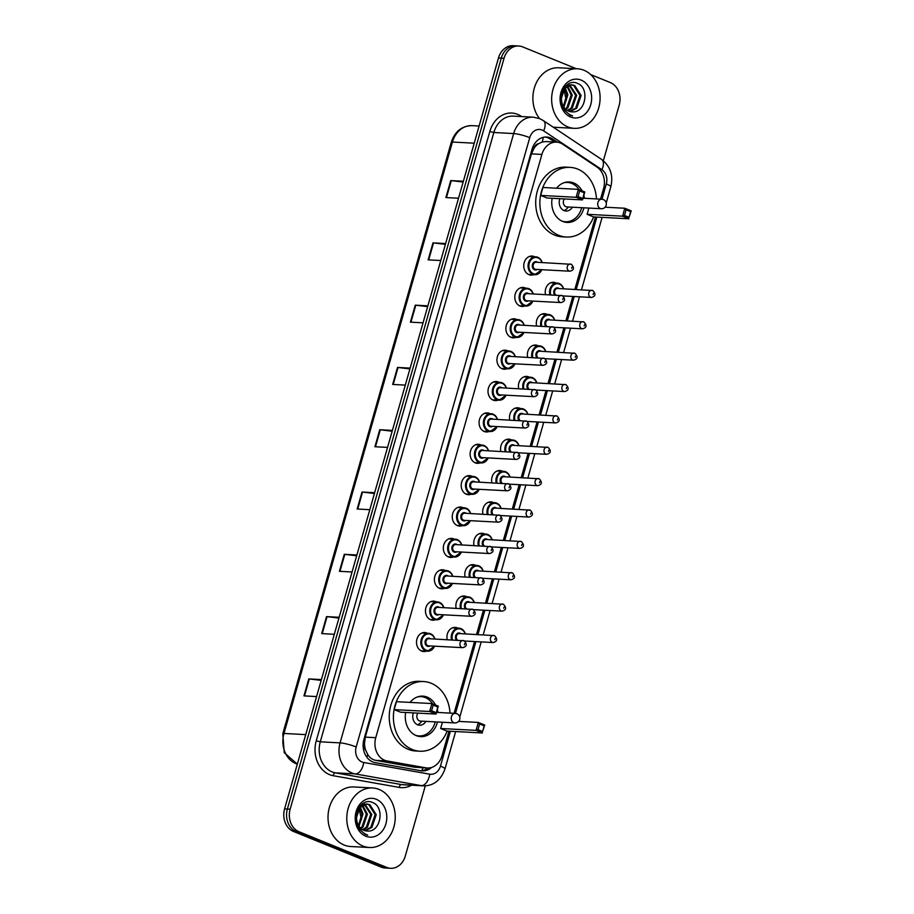 <?xml version="1.0" encoding="UTF-8"?>
<svg xmlns="http://www.w3.org/2000/svg" width="914" height="914" viewBox="0 0 914 914"><rect width="100%" height="100%" fill="white"/><g stroke="black" fill="none" stroke-linecap="round" stroke-linejoin="round"><path stroke-width="1.37" d="M545.521 294.582A9.54 7.746 -87 0 1 553.496 282.289A9.54 7.746 -87 0 1 555.563 282.757A9.54 7.746 -87 0 1 556.158 283.032M536.587 325.955A9.54 7.746 -87 0 1 544.55 313.662A9.54 7.746 -87 0 1 546.629 314.13A9.54 7.746 -87 0 1 547.212 314.405M527.641 357.328A9.54 7.746 -87 0 1 535.615 345.035A9.54 7.746 -87 0 1 537.695 345.503A9.54 7.746 -87 0 1 538.277 345.778M518.706 388.701A9.54 7.746 -87 0 1 526.681 376.408A9.54 7.746 -87 0 1 528.76 376.876A9.54 7.746 -87 0 1 529.343 377.151M509.772 420.074A9.54 7.746 -87 0 1 517.747 407.781A9.54 7.746 -87 0 1 519.826 408.25A9.54 7.746 -87 0 1 520.409 408.524M500.838 451.447A9.54 7.746 -87 0 1 508.812 439.154A9.54 7.746 -87 0 1 510.88 439.623A9.54 7.746 -87 0 1 511.474 439.885M491.903 482.821A9.54 7.746 -87 0 1 499.878 470.527A9.54 7.746 -87 0 1 501.946 470.996A9.54 7.746 -87 0 1 502.529 471.258M482.958 514.194A9.54 7.746 -87 0 1 490.932 501.9A9.54 7.746 -87 0 1 493.012 502.357A9.54 7.746 -87 0 1 493.594 502.631M474.023 545.567A9.54 7.746 -87 0 1 481.998 533.273A9.54 7.746 -87 0 1 484.077 533.73A9.54 7.746 -87 0 1 484.66 534.005M465.089 576.928A9.54 7.746 -87 0 1 473.064 564.635A9.54 7.746 -87 0 1 475.143 565.103A9.54 7.746 -87 0 1 475.726 565.378M456.155 608.301A9.54 7.746 -87 0 1 464.129 596.008A9.54 7.746 -87 0 1 466.197 596.476A9.54 7.746 -87 0 1 466.791 596.751M447.22 639.674A9.54 7.746 -87 0 1 455.195 627.381A9.54 7.746 -87 0 1 457.263 627.849A9.54 7.746 -87 0 1 457.845 628.124M506.904 368.765A9.54 7.746 -87 0 1 504.185 369.222A9.54 7.746 -87 0 1 502.106 368.753A9.54 7.746 -87 0 1 497.09 357.98A9.54 7.746 -87 0 1 505.191 350.165A9.54 7.746 -87 0 1 507.27 350.633A9.54 7.746 -87 0 1 507.853 350.907M497.97 400.138A9.54 7.746 -87 0 1 495.251 400.595A9.54 7.746 -87 0 1 493.172 400.126A9.54 7.746 -87 0 1 488.156 389.353A9.54 7.746 -87 0 1 496.256 381.538A9.54 7.746 -87 0 1 498.336 382.006A9.54 7.746 -87 0 1 498.918 382.281M489.036 431.511A9.54 7.746 -87 0 1 486.305 431.968A9.54 7.746 -87 0 1 484.237 431.499A9.54 7.746 -87 0 1 479.222 420.726A9.54 7.746 -87 0 1 487.322 412.911A9.54 7.746 -87 0 1 489.401 413.379A9.54 7.746 -87 0 1 489.984 413.642M480.101 462.884A9.54 7.746 -87 0 1 477.371 463.329A9.54 7.746 -87 0 1 475.303 462.872A9.54 7.746 -87 0 1 470.287 452.099A9.54 7.746 -87 0 1 478.388 444.284A9.54 7.746 -87 0 1 480.456 444.752A9.54 7.746 -87 0 1 481.05 445.015M515.839 337.392A9.54 7.746 -87 0 1 513.12 337.849A9.54 7.746 -87 0 1 511.04 337.38A9.54 7.746 -87 0 1 506.036 326.606A9.54 7.746 -87 0 1 514.136 318.792A9.54 7.746 -87 0 1 516.204 319.26A9.54 7.746 -87 0 1 516.798 319.534M533.719 274.646A9.54 7.746 -87 0 1 530.988 275.103A9.54 7.746 -87 0 1 528.92 274.634A9.54 7.746 -87 0 1 523.905 263.872A9.54 7.746 -87 0 1 532.005 256.046A9.54 7.746 -87 0 1 534.084 256.514A9.54 7.746 -87 0 1 534.667 256.788M524.785 306.019A9.54 7.746 -87 0 1 522.054 306.476A9.54 7.746 -87 0 1 519.986 306.007A9.54 7.746 -87 0 1 514.97 295.233A9.54 7.746 -87 0 1 523.071 287.419A9.54 7.746 -87 0 1 525.139 287.887A9.54 7.746 -87 0 1 525.733 288.161M471.156 494.257A9.54 7.746 -87 0 1 468.436 494.703A9.54 7.746 -87 0 1 466.357 494.246A9.54 7.746 -87 0 1 461.353 483.472A9.54 7.746 -87 0 1 469.453 475.657A9.54 7.746 -87 0 1 471.521 476.114A9.54 7.746 -87 0 1 472.115 476.388M462.221 525.63A9.54 7.746 -87 0 1 459.502 526.076A9.54 7.746 -87 0 1 457.423 525.607A9.54 7.746 -87 0 1 452.407 514.845A9.54 7.746 -87 0 1 460.507 507.03A9.54 7.746 -87 0 1 462.587 507.487A9.54 7.746 -87 0 1 463.17 507.761M453.287 557.003A9.54 7.746 -87 0 1 450.568 557.449A9.54 7.746 -87 0 1 448.488 556.98A9.54 7.746 -87 0 1 443.473 546.218A9.54 7.746 -87 0 1 451.573 538.392A9.54 7.746 -87 0 1 453.652 538.86A9.54 7.746 -87 0 1 454.235 539.134M444.353 588.376A9.54 7.746 -87 0 1 441.622 588.822A9.54 7.746 -87 0 1 439.554 588.353A9.54 7.746 -87 0 1 434.538 577.591A9.54 7.746 -87 0 1 442.639 569.765A9.54 7.746 -87 0 1 444.718 570.233A9.54 7.746 -87 0 1 445.301 570.507M435.418 619.738A9.54 7.746 -87 0 1 432.688 620.195A9.54 7.746 -87 0 1 430.62 619.726A9.54 7.746 -87 0 1 425.604 608.964A9.54 7.746 -87 0 1 433.704 601.138A9.54 7.746 -87 0 1 435.772 601.606A9.54 7.746 -87 0 1 436.366 601.88M426.472 651.111A9.54 7.746 -87 0 1 423.753 651.568A9.54 7.746 -87 0 1 421.674 651.099A9.54 7.746 -87 0 1 416.67 640.337A9.54 7.746 -87 0 1 424.77 632.511A9.54 7.746 -87 0 1 426.838 632.979A9.54 7.746 -87 0 1 427.432 633.253M600.544 199.138L603.594 188.444A17.892 14.533 93 0 0 597.036 167.102L562.75 144.241A17.892 14.533 93 0 0 560.442 143.018A17.892 14.533 93 0 0 556.557 142.138A17.892 14.533 93 0 0 541.899 154.432L375.757 737.678A17.892 14.533 93 0 0 387.079 760.962L425.913 767.84A17.892 14.533 93 0 0 427.341 768A17.892 14.533 93 0 0 441.999 755.718L448.991 731.189M365.726 750.245A17.892 14.533 -87 0 1 364.503 743.596L364.423 743.905A5.964 4.844 93 0 0 365.726 750.245L367.702 754.381C369.633 757.683 372.318 759.683 375.78 760.357L414.613 767.234L427.341 768M556.557 142.138L545.647 141.567L542.139 142.013L538.483 143.772A5.964 4.844 93 0 0 534.21 147.851A17.892 2.822 -164.1 0 0 532.725 147.268M534.21 147.851L534.119 148.148A17.892 14.533 -87 0 1 538.483 143.772M534.119 148.148L531.445 153.872L365.303 737.13L364.503 743.596M454.075 713.32L474.526 641.548M476.537 634.487L483.46 610.175M485.471 603.114L492.395 578.802M494.405 571.741L501.329 547.429M503.34 540.368L510.275 516.056M512.286 509.007L519.209 484.683M521.22 477.634L528.143 453.321M530.154 446.261L537.078 421.948M539.089 414.887L546.012 390.575M548.023 383.514L554.958 359.202M556.969 352.141L563.892 327.829M565.903 320.768L572.827 296.456M574.837 289.395L595.46 217.006M557.529 142.241L552.879 139.134A17.892 14.533 93 0 0 550.571 137.911A17.892 14.533 93 0 0 546.686 137.031A17.892 14.533 93 0 0 532.028 149.325L363.943 739.38A17.892 14.533 93 0 0 375.266 762.653L420.886 770.742A17.892 14.533 93 0 0 422.325 770.902A17.892 14.533 93 0 0 431.625 767.452M545.292 137.043A17.892 14.533 -87 0 1 547.794 137.763A17.892 14.533 -87 0 1 550.102 138.985L554.684 142.047M590.661 74.56L610.335 82.557A17.892 14.533 -87 0 1 619.201 105.121L603.354 160.738M425.296 785.823L405.302 856.018A17.892 14.533 -87 0 1 390.644 868.3A17.892 14.533 -87 0 1 386.759 867.42L299.015 831.74A17.892 14.533 -87 0 1 290.149 809.176L504.048 58.279A17.892 14.533 -87 0 1 518.706 45.997A17.892 14.533 -87 0 1 522.591 46.865L576.323 68.721M390.644 868.3L385.08 868.003A17.892 14.533 -87 0 1 381.195 867.135L293.463 831.443A17.892 14.533 -87 0 1 284.585 808.879L498.484 57.982L501.272 58.13A17.892 14.533 -87 0 1 515.93 45.849A17.892 14.533 -87 0 0 501.272 58.13L287.373 809.027L501.272 58.13L504.048 58.279M293.463 831.443L296.239 831.591A17.892 14.533 -87 0 1 287.373 809.027A17.892 14.533 -87 0 0 296.239 831.591L383.971 867.272L296.239 831.591L299.015 831.74M387.867 868.151A17.892 14.533 -87 0 1 383.971 867.272A17.892 14.533 -87 0 0 387.867 868.151M427.969 768.023A17.892 14.533 -87 0 1 420.943 770.753M321.191 680.382L309.32 678.953A4.776 0.754 -164.1 0 0 308.783 678.908L303.951 695.897L316.587 696.571M321.42 679.582L308.783 678.908M338.934 618.081L327.063 616.664A4.776 0.754 -164.1 0 0 326.527 616.619L321.694 633.608L334.33 634.282M339.163 617.293L326.527 616.619M356.689 555.792L344.807 554.375A4.776 0.754 -164.1 0 0 344.27 554.33L339.437 571.319L352.073 571.981M356.906 554.992L344.27 554.33M374.432 493.503L362.55 492.086A4.776 0.754 -164.1 0 0 362.013 492.029L357.18 509.018L369.816 509.692M374.66 492.703L362.013 492.029M463.147 182.046L451.276 180.629A4.776 0.754 -164.1 0 0 450.739 180.584L445.895 197.573L458.531 198.235M463.375 181.246L450.739 180.584M445.404 244.335L433.533 242.918A4.776 0.754 -164.1 0 0 432.996 242.873L428.152 259.862L440.788 260.524M445.632 243.547L432.996 242.873M427.661 306.636L415.79 305.207A4.776 0.754 -164.1 0 0 415.253 305.162L410.409 322.151L423.045 322.825M427.889 305.836L415.253 305.162M409.918 368.925L398.047 367.497A4.776 0.754 -164.1 0 0 397.51 367.451L392.666 384.44L405.302 385.114M410.146 368.125L397.51 367.451M392.175 431.214L380.304 429.797A4.776 0.754 -164.1 0 0 379.756 429.74L374.923 446.729L387.559 447.403M392.403 430.414L379.756 429.74M498.484 57.982A17.892 14.533 -87 0 1 513.142 45.7L518.706 45.997M567.8 126.875A29.819 24.21 -87 0 1 552.136 93.217A29.819 24.21 -87 0 1 577.454 68.779A29.819 24.21 -87 0 1 583.932 70.241A29.819 24.21 -87 0 1 599.607 103.899A29.819 24.21 -87 0 1 574.289 128.326A29.819 24.21 -87 0 1 567.8 126.875M539.557 118.58A29.819 24.21 -87 0 1 535.158 85.539A29.819 24.21 -87 0 1 558.694 67.785L577.454 68.779M569.548 111.451L575.626 108.206L580.002 95.444L573.615 85.436L571.421 84.842M570.073 111.599L576.723 108.263L581.11 95.502L574.723 85.493L571.981 84.853L564.692 88.304L561.447 98.141A13.482 10.945 -87 0 0 568.748 111.177A13.482 10.945 -87 0 0 571.684 111.828A13.482 10.945 -87 0 0 572.153 111.839C585.76 113.325 589.736 88.03 577.888 83.585C566.554 77.313 555.175 96.941 563.207 109.097L570.028 115.187L572.587 115.918L569.868 114.696C564.098 110.982 561.287 105.464 561.447 98.141M567.457 110.525L571.216 107.966L575.591 95.205L569.193 85.208M567.971 110.811L572.313 108.023L576.7 95.262L569.753 85.048M565.412 108.937L566.794 107.738L571.181 94.976L566.931 86.293M565.915 109.406L567.902 107.795L572.278 95.033L567.503 85.939M563.424 106.344L566.771 94.736L564.601 88.395M563.904 107.121L567.868 94.793L565.195 87.744M568.657 84.991L567.251 84.636M569.216 84.876L567.56 84.614M581.133 80.089A19.445 15.789 -87 0 1 590.764 104.619A19.445 15.789 -87 0 1 570.61 117.015A19.445 15.789 -87 0 1 560.968 92.497A19.445 15.789 -87 0 1 581.133 80.089M563.31 86.83L566.326 100.46M574.289 128.326L555.529 127.332A29.819 24.21 -87 0 1 553.016 127.035M593.643 216.915A34.881 28.323 -87 0 1 566.36 237.034A34.881 28.323 -87 0 1 558.774 235.321A34.881 28.323 -87 0 1 540.448 195.95A34.881 28.323 -87 0 1 570.062 167.365A34.881 28.323 -87 0 1 577.648 169.067A34.881 28.323 -87 0 1 596.488 198.921M566.36 237.034L562.19 236.806A34.881 28.323 -87 0 1 554.615 235.104A34.881 28.323 -87 0 1 536.278 195.733A34.881 28.323 -87 0 1 565.892 167.136L570.062 167.365M556.546 188.215A20.279 16.463 -87 0 1 569.296 181.955A20.279 16.463 -87 0 1 573.695 182.949A20.279 16.463 -87 0 1 582.081 190.877M583.829 195.299A20.279 16.463 -87 0 1 584.446 198.281M583.943 207.809A20.279 16.463 -87 0 1 567.137 222.445A20.279 16.463 -87 0 1 562.727 221.451A20.279 16.463 -87 0 1 552.125 198.292M540.677 195.413L547.075 198.018L582.515 199.903L576.117 197.298L540.677 195.413L542.927 187.484L578.379 189.369L584.777 191.974L582.515 199.903L584.229 192.774L579.659 190.912L578.048 196.579L582.618 198.441M587.096 214.299L593.494 216.904L628.946 218.789L622.548 216.184L587.096 214.299L588.879 208.072M578.048 196.579L576.117 197.298L578.379 189.369L579.659 190.912M624.479 215.464L629.049 217.315L630.66 211.66L626.09 209.797L624.479 215.464L622.548 216.184L624.799 208.255L605.079 207.204M626.09 209.797L624.799 208.255L631.197 210.86L629.049 217.315M631.197 210.86L630.66 211.66M584.777 191.974L584.229 192.774M563.858 182.777A19.674 15.984 -87 0 1 567.525 182.457A19.674 15.984 -87 0 1 571.798 183.417A19.674 15.984 -87 0 1 579.088 189.666M559.825 198.692A8.946 7.266 93 0 0 564.064 210.597A8.946 7.266 93 0 0 566.006 211.031A8.946 7.266 93 0 0 572.358 207.192M581.704 207.695A19.674 15.984 -87 0 1 565.435 221.759A19.674 15.984 -87 0 1 561.824 221.039M564.361 198.944A4.776 3.873 93 0 0 565.88 206.667A4.776 3.873 93 0 0 566.92 206.907L601.321 208.735A4.776 4.776 0 0 0 606.165 205.273A4.776 4.776 0 0 0 601.823 199.206A4.776 3.873 93 0 0 597.916 202.485A4.776 3.873 93 0 0 600.281 208.495A4.776 3.873 93 0 0 601.321 208.735M563.938 210.551A8.946 7.266 93 0 0 567.011 208.563L568.485 206.987M362.938 846.044A29.819 24.21 -87 0 1 347.274 812.397A29.819 24.21 -87 0 1 372.592 787.959A29.819 24.21 -87 0 1 379.07 789.422A29.819 24.21 -87 0 1 394.745 823.068A29.819 24.21 -87 0 1 369.427 847.506A29.819 24.21 -87 0 1 362.938 846.044M369.427 847.506L350.656 846.513A29.819 24.21 -87 0 1 344.178 845.05A29.819 24.21 -87 0 1 328.503 811.404A29.819 24.21 -87 0 1 353.821 786.965L372.592 787.959M364.675 830.632L370.764 827.387L375.14 814.625L368.753 804.617L366.56 804.023M365.212 830.78L371.861 827.444L376.248 814.682L369.862 804.674L367.108 804.034L359.819 807.485L356.586 817.31A13.482 10.945 -87 0 0 363.886 830.346A13.482 10.945 -87 0 0 366.811 831.009L367.291 831.02C380.887 832.505 384.874 807.211 373.026 802.755C361.693 796.494 350.302 816.111 358.345 828.278L365.166 834.368L367.725 835.099L365.006 833.876C359.225 830.163 356.426 824.645 356.586 817.31M362.595 829.706L366.343 827.147L370.73 814.385L364.332 804.377M363.109 829.992L367.451 827.204L371.827 814.443L364.892 804.229M360.539 828.118L361.933 826.919L366.32 814.146L362.07 805.474M361.053 828.587L363.041 826.976L367.417 814.214L362.641 805.12M358.562 825.525L361.898 813.917L359.739 807.576M359.042 826.302L363.007 813.974L360.333 806.925M363.795 804.171L362.39 803.817M364.343 804.057L362.698 803.794M376.271 799.27A19.445 15.789 -87 0 1 385.902 823.8A19.445 15.789 -87 0 1 365.749 836.196A19.445 15.789 -87 0 1 356.106 811.678A19.445 15.789 -87 0 1 376.271 799.27M358.448 806.011L361.464 819.641M447.175 731.097A34.881 28.323 -87 0 1 419.892 751.217A34.881 28.323 -87 0 1 412.305 749.514A34.881 28.323 -87 0 1 393.98 710.132A34.881 28.323 -87 0 1 423.593 681.547A34.881 28.323 -87 0 1 431.18 683.249A34.881 28.323 -87 0 1 450.019 713.103M419.892 751.217L415.721 751A34.881 28.323 -87 0 1 408.135 749.286A34.881 28.323 -87 0 1 389.81 709.915A34.881 28.323 -87 0 1 419.423 681.33L423.593 681.547M410.078 702.398A20.279 16.463 -87 0 1 422.828 696.137A20.279 16.463 -87 0 1 427.226 697.131A20.279 16.463 -87 0 1 435.612 705.071M437.36 709.481A20.279 16.463 -87 0 1 437.977 712.463M437.475 721.991A20.279 16.463 -87 0 1 420.668 736.627A20.279 16.463 -87 0 1 416.258 735.633A20.279 16.463 -87 0 1 405.656 712.474M394.208 709.607L400.606 712.2L436.047 714.085L429.649 711.492L394.208 709.607L396.459 701.678L431.911 703.563L438.297 706.156L436.047 714.085L437.76 706.956L433.19 705.094L431.579 710.761L436.149 712.623M440.628 728.492L447.026 731.086L482.466 732.971L476.068 730.366L440.628 728.492L442.41 722.254M431.579 710.761L429.649 711.492L431.911 703.563L433.19 705.094M478.011 729.646L482.569 731.508L484.192 725.842L479.622 723.979L478.011 729.646L476.068 730.366L478.33 722.437L458.611 721.397M479.622 723.979L478.33 722.437L484.728 725.042L482.569 731.508M484.728 725.042L484.192 725.842M438.297 706.156L437.76 706.956M417.39 696.959A19.674 15.984 -87 0 1 421.057 696.639A19.674 15.984 -87 0 1 425.33 697.599A19.674 15.984 -87 0 1 432.619 703.849M413.357 712.886A8.946 7.266 93 0 0 417.584 724.779A8.946 7.266 93 0 0 419.537 725.225A8.946 7.266 93 0 0 425.89 721.375M435.235 721.877A19.674 15.984 -87 0 1 418.966 735.941A19.674 15.984 -87 0 1 415.356 735.233M417.892 713.126A4.776 3.873 93 0 0 419.412 720.86A4.776 3.873 93 0 0 420.451 721.089L454.852 722.917A4.776 4.776 0 0 0 459.696 719.467A4.776 4.776 0 0 0 455.355 713.388A4.776 3.873 93 0 0 451.447 716.667A4.776 3.873 93 0 0 453.812 722.688A4.776 3.873 93 0 0 454.852 722.917M417.469 724.733A8.946 7.266 93 0 0 420.543 722.746L422.017 721.169M366.891 757.272A17.892 10.385 -80 0 0 367.702 754.381M542.139 142.013A17.892 9.403 -56.3 0 0 543.259 137.351M421.788 770.662A17.892 10.385 -80 0 0 423.011 767.771M364.423 743.905A17.892 2.822 -164.1 0 0 363.201 743.413M531.445 153.872L541.899 154.432M414.613 767.234L425.913 767.84M375.78 760.357L387.079 760.962M365.303 737.13L375.757 737.678M601.949 199.218L606.29 183.943A11.928 9.688 93 0 0 601.926 169.707L543.647 130.851A11.928 9.688 93 0 0 542.105 130.039A11.928 9.688 93 0 0 529.743 137.648L356.174 746.966A11.928 9.688 93 0 0 362.081 762.013A11.928 9.688 93 0 0 363.715 762.482L429.729 774.181A11.928 9.688 93 0 0 440.468 766.103L450.385 731.269M429.729 774.181A11.928 6.924 -80 0 1 421.194 785.606L355.18 773.907A23.855 19.365 -87 0 1 351.913 772.97A23.855 19.365 -87 0 1 340.077 742.876L513.657 133.558A23.855 19.365 -87 0 1 533.193 117.175L513.394 116.124A23.855 19.365 93 0 0 493.846 132.507L320.277 741.825A23.855 19.365 93 0 0 332.102 771.907A23.855 19.365 93 0 0 335.369 772.856L401.383 784.555A23.855 19.365 93 0 0 403.303 784.772L423.113 785.834A23.855 19.365 -87 0 1 421.194 785.606L401.383 784.555A2.982 1.737 100 0 0 399.258 787.411L333.244 775.712A26.837 21.787 -87 0 1 316.255 740.808L489.824 131.49L493.846 132.507L513.657 133.558A11.928 1.885 15.9 0 1 529.743 137.648M333.244 775.712A2.982 1.737 100 0 1 335.369 772.856L355.18 773.907A11.928 6.924 -80 0 0 363.715 762.482M489.824 131.49A26.837 21.787 -87 0 1 517.644 114.364A26.837 21.787 -87 0 1 521.106 116.204L521.643 116.558M411.529 785.217A26.837 21.787 -87 0 1 399.258 787.411M290.149 809.176L284.585 808.879M386.759 867.42L381.195 867.135M356.174 746.966A11.928 1.885 15.9 0 0 340.077 742.876L320.277 741.825L316.255 740.808M455.469 713.4L475.92 641.628M477.931 634.567L484.854 610.255M486.865 603.194L493.788 578.882M495.799 571.821L502.734 547.509M504.745 540.448L511.669 516.136M513.679 509.075L520.603 484.763M522.614 477.702L529.537 453.39M531.548 446.329L538.472 422.017M540.482 414.956L547.417 390.644M549.428 383.583L556.352 359.271M558.363 352.21L565.286 327.898M567.297 320.848L574.221 296.524M576.231 289.475L596.853 217.086M440.468 766.103A11.928 1.885 15.9 0 1 444.981 768.994L455.652 731.543M606.29 183.943A11.928 1.885 15.9 0 1 610.815 186.833C613.488 175.454 610.415 166.314 601.583 159.424L543.304 120.568A11.928 6.272 -56.3 0 1 543.647 130.851M601.926 169.707A11.928 6.272 -56.3 0 0 601.583 159.424M550.102 138.985L552.879 139.134M297.336 764.138L284.243 752.69L282.803 733.691A5.964 0.937 15.9 0 1 283.968 733.462A23.855 19.365 93 0 0 297.347 764.093M474.217 143.201L452.441 142.036A5.964 0.937 -164.1 0 0 451.276 142.264C454.955 131.399 461.856 125.858 471.978 125.652A23.855 19.365 93 0 0 452.441 142.036L283.968 733.462L305.744 734.628M375.46 446.763L380.304 429.797M393.214 384.474L398.047 367.497M410.957 322.174L415.79 305.207M428.7 259.884L433.533 242.918M446.443 197.595L451.276 180.629M357.717 509.052L362.55 492.086M339.974 571.341L344.807 554.375M322.231 633.631L327.063 616.664M304.488 695.92L309.32 678.953M602.863 199.435A4.776 3.873 93 0 0 601.823 199.206L582.995 198.201M456.394 713.628A4.776 3.873 93 0 0 455.355 713.388L436.526 712.394M541.785 269.71A8.946 7.266 -87 0 1 534.85 274.714A8.946 7.266 -87 0 1 532.896 274.269A8.946 7.266 -87 0 1 528.201 264.18A8.946 7.266 -87 0 1 535.798 256.845A8.946 7.266 -87 0 1 537.74 257.28A8.946 7.266 -87 0 1 542.162 262.558M541.979 262.547A8.352 6.775 93 0 0 537.923 257.874A8.352 6.775 93 0 0 529.275 263.198A8.352 6.775 93 0 0 533.41 273.72A8.352 6.775 93 0 0 541.591 269.699M537.226 269.459A4.17 3.393 -87 0 1 534.541 269.756A4.17 3.393 -87 0 1 532.474 264.5A4.17 3.393 -87 0 1 536.804 261.838A4.17 3.393 -87 0 1 537.603 262.318M569.879 271.195C574.106 270.178 574.598 267.871 571.353 264.295L536.21 262.238A3.576 2.902 93 0 0 533.17 265.174A3.576 2.902 93 0 0 535.044 269.219A3.576 2.902 93 0 0 535.821 269.39L569.879 271.195A3.576 2.902 -87 0 1 569.102 271.024A3.576 2.902 -87 0 1 567.217 266.979A3.576 2.902 -87 0 1 570.256 264.055A3.576 2.902 -87 0 1 571.033 264.226M571.65 268.282L571.97 267.151L571.65 268.282M532.839 301.072A8.946 7.266 -87 0 1 525.916 306.087A8.946 7.266 -87 0 1 523.962 305.642A8.946 7.266 -87 0 1 519.266 295.553A8.946 7.266 -87 0 1 526.864 288.218A8.946 7.266 -87 0 1 528.806 288.653A8.946 7.266 -87 0 1 533.228 293.931M533.033 293.92A8.352 6.775 93 0 0 528.989 289.247A8.352 6.775 93 0 0 520.34 294.571A8.352 6.775 93 0 0 524.476 305.093A8.352 6.775 93 0 0 532.656 301.072M528.281 300.832A4.17 3.393 -87 0 1 525.607 301.129A4.17 3.393 -87 0 1 523.539 295.873A4.17 3.393 -87 0 1 527.858 293.2A4.17 3.393 -87 0 1 528.669 293.691M560.945 302.568C565.172 301.551 565.663 299.244 562.418 295.668L527.275 293.611A3.576 2.902 93 0 0 524.236 296.547A3.576 2.902 93 0 0 526.11 300.58A3.576 2.902 93 0 0 526.887 300.763L560.945 302.568A3.576 2.902 -87 0 1 560.168 302.397A3.576 2.902 -87 0 1 558.283 298.352A3.576 2.902 -87 0 1 561.322 295.428A3.576 2.902 -87 0 1 562.099 295.599M562.704 299.655L563.035 298.524L562.704 299.655M523.905 332.445A8.946 7.266 -87 0 1 516.97 337.449A8.946 7.266 -87 0 1 515.028 337.015A8.946 7.266 -87 0 1 510.332 326.926A8.946 7.266 -87 0 1 517.918 319.592A8.946 7.266 -87 0 1 519.872 320.026A8.946 7.266 -87 0 1 524.282 325.304M524.099 325.293A8.352 6.775 93 0 0 520.055 320.608A8.352 6.775 93 0 0 511.394 325.944A8.352 6.775 93 0 0 515.542 336.466A8.352 6.775 93 0 0 523.722 332.433M519.346 332.205A4.17 3.393 -87 0 1 516.661 332.502A4.17 3.393 -87 0 1 514.593 327.235A4.17 3.393 -87 0 1 518.923 324.573A4.17 3.393 -87 0 1 519.723 325.064M552.01 333.941C556.238 332.913 556.729 330.617 553.484 327.041L518.329 324.984A3.576 2.902 93 0 0 515.29 327.92A3.576 2.902 93 0 0 517.175 331.953A3.576 2.902 93 0 0 517.952 332.136L552.01 333.941A3.576 2.902 -87 0 1 551.222 333.77A3.576 2.902 -87 0 1 549.348 329.726A3.576 2.902 -87 0 1 552.387 326.801A3.576 2.902 -87 0 1 553.164 326.972M553.77 331.028L554.09 329.897L553.77 331.028M514.97 363.818A8.946 7.266 -87 0 1 508.035 368.822A8.946 7.266 -87 0 1 506.093 368.388A8.946 7.266 -87 0 1 501.386 358.288A8.946 7.266 -87 0 1 508.984 350.965A8.946 7.266 -87 0 1 510.926 351.399A8.946 7.266 -87 0 1 515.347 356.677M515.165 356.666A8.352 6.775 93 0 0 511.12 351.981A8.352 6.775 93 0 0 502.46 357.305A8.352 6.775 93 0 0 506.596 367.839A8.352 6.775 93 0 0 514.788 363.806M510.412 363.578A4.17 3.393 -87 0 1 507.727 363.875A4.17 3.393 -87 0 1 505.659 358.608A4.17 3.393 -87 0 1 509.989 355.946A4.17 3.393 -87 0 1 510.789 356.437M543.065 365.314C547.303 364.286 547.794 361.99 544.538 358.414L509.395 356.357A3.576 2.902 93 0 0 506.356 359.293A3.576 2.902 93 0 0 508.241 363.326A3.576 2.902 93 0 0 509.018 363.509L543.065 365.314A3.576 2.902 -87 0 1 542.288 365.143A3.576 2.902 -87 0 1 540.414 361.099A3.576 2.902 -87 0 1 543.453 358.174A3.576 2.902 -87 0 1 544.23 358.345M544.835 362.401L545.155 361.27L544.835 362.401M506.036 395.191A8.946 7.266 -87 0 1 499.101 400.195A8.946 7.266 -87 0 1 497.159 399.761A8.946 7.266 -87 0 1 492.452 389.661A8.946 7.266 -87 0 1 500.049 382.338A8.946 7.266 -87 0 1 501.992 382.772A8.946 7.266 -87 0 1 506.413 388.05M506.23 388.039A8.352 6.775 93 0 0 502.186 383.354A8.352 6.775 93 0 0 493.526 388.678A8.352 6.775 93 0 0 497.662 399.212A8.352 6.775 93 0 0 505.853 395.179M501.478 394.951A4.17 3.393 -87 0 1 498.793 395.248A4.17 3.393 -87 0 1 496.725 389.981A4.17 3.393 -87 0 1 501.055 387.319A4.17 3.393 -87 0 1 501.855 387.81M534.13 396.687C538.369 395.659 538.86 393.363 535.604 389.787L500.461 387.73A3.576 2.902 93 0 0 497.422 390.666A3.576 2.902 93 0 0 499.307 394.699A3.576 2.902 93 0 0 500.084 394.871L534.13 396.687A3.576 2.902 -87 0 1 533.353 396.516A3.576 2.902 -87 0 1 531.468 392.472A3.576 2.902 -87 0 1 534.507 389.535A3.576 2.902 -87 0 1 535.296 389.718M535.901 393.774L536.221 392.643L535.901 393.774M497.102 426.564A8.946 7.266 -87 0 1 490.167 431.568A8.946 7.266 -87 0 1 488.213 431.134A8.946 7.266 -87 0 1 483.517 421.034A8.946 7.266 -87 0 1 491.115 413.711A8.946 7.266 -87 0 1 493.057 414.145A8.946 7.266 -87 0 1 497.479 419.423M497.296 419.412A8.352 6.775 93 0 0 493.24 414.728A8.352 6.775 93 0 0 484.591 420.052A8.352 6.775 93 0 0 488.727 430.585A8.352 6.775 93 0 0 496.908 426.552M492.543 426.324A4.17 3.393 -87 0 1 489.858 426.621A4.17 3.393 -87 0 1 487.79 421.354A4.17 3.393 -87 0 1 492.12 418.692A4.17 3.393 -87 0 1 492.92 419.172M525.196 428.06C529.423 427.032 529.914 424.736 526.67 421.16L491.526 419.103A3.576 2.902 93 0 0 488.487 422.039A3.576 2.902 93 0 0 490.361 426.073A3.576 2.902 93 0 0 491.138 426.244L525.196 428.06A3.576 2.902 -87 0 1 524.419 427.878A3.576 2.902 -87 0 1 522.534 423.845A3.576 2.902 -87 0 1 525.573 420.908A3.576 2.902 -87 0 1 526.35 421.091M526.967 425.147L527.287 424.016L526.967 425.147M488.156 457.937A8.946 7.266 -87 0 1 481.232 462.941A8.946 7.266 -87 0 1 479.279 462.507A8.946 7.266 -87 0 1 474.583 452.407A8.946 7.266 -87 0 1 482.181 445.084A8.946 7.266 -87 0 1 484.123 445.518A8.946 7.266 -87 0 1 488.544 450.796M488.35 450.785A8.352 6.775 93 0 0 484.306 446.101A8.352 6.775 93 0 0 475.657 451.425A8.352 6.775 93 0 0 479.793 461.958A8.352 6.775 93 0 0 487.973 457.925M483.597 457.697A4.17 3.393 -87 0 1 480.924 457.994A4.17 3.393 -87 0 1 478.856 452.727A4.17 3.393 -87 0 1 483.175 450.065A4.17 3.393 -87 0 1 483.986 450.545M516.261 459.434C520.489 458.405 520.98 456.109 517.735 452.533L482.592 450.476A3.576 2.902 93 0 0 479.553 453.413A3.576 2.902 93 0 0 481.427 457.446A3.576 2.902 93 0 0 482.204 457.617L516.261 459.434A3.576 2.902 -87 0 1 515.485 459.251A3.576 2.902 -87 0 1 513.599 455.218A3.576 2.902 -87 0 1 516.639 452.281A3.576 2.902 -87 0 1 517.415 452.464M518.021 456.52L518.352 455.378L518.021 456.52M479.222 489.31A8.946 7.266 -87 0 1 472.287 494.314A8.946 7.266 -87 0 1 470.344 493.88A8.946 7.266 -87 0 1 465.649 483.78A8.946 7.266 -87 0 1 473.235 476.457A8.946 7.266 -87 0 1 475.189 476.891A8.946 7.266 -87 0 1 479.599 482.169M479.416 482.158A8.352 6.775 93 0 0 475.371 477.474A8.352 6.775 93 0 0 466.711 482.798A8.352 6.775 93 0 0 470.859 493.332A8.352 6.775 93 0 0 479.039 489.298M474.663 489.07A4.17 3.393 -87 0 1 471.978 489.367A4.17 3.393 -87 0 1 469.91 484.1A4.17 3.393 -87 0 1 474.24 481.438A4.17 3.393 -87 0 1 475.052 481.918M507.327 490.807C511.554 489.778 512.046 487.482 508.801 483.906L473.646 481.849A3.576 2.902 93 0 0 470.607 484.774A3.576 2.902 93 0 0 472.492 488.819A3.576 2.902 93 0 0 473.269 488.99L507.327 490.807A3.576 2.902 -87 0 1 506.539 490.624A3.576 2.902 -87 0 1 504.665 486.591A3.576 2.902 -87 0 1 507.704 483.655A3.576 2.902 -87 0 1 508.481 483.837M509.087 487.893L509.406 486.751L509.087 487.893M470.287 520.683A8.946 7.266 -87 0 1 463.352 525.687A8.946 7.266 -87 0 1 461.41 525.253A8.946 7.266 -87 0 1 456.703 515.153A8.946 7.266 -87 0 1 464.301 507.818A8.946 7.266 -87 0 1 466.243 508.264A8.946 7.266 -87 0 1 470.664 513.531M470.482 513.531A8.352 6.775 93 0 0 466.437 508.847A8.352 6.775 93 0 0 457.777 514.171A8.352 6.775 93 0 0 461.913 524.705A8.352 6.775 93 0 0 470.104 520.672M465.729 520.443A4.17 3.393 -87 0 1 463.044 520.74A4.17 3.393 -87 0 1 460.976 515.473A4.17 3.393 -87 0 1 465.306 512.811A4.17 3.393 -87 0 1 466.106 513.291M498.381 522.18C502.62 521.151 503.111 518.855 499.855 515.279L464.712 513.222A3.576 2.902 93 0 0 461.673 516.147A3.576 2.902 93 0 0 463.558 520.192A3.576 2.902 93 0 0 464.335 520.363L498.381 522.18A3.576 2.902 -87 0 1 497.604 521.997A3.576 2.902 -87 0 1 495.731 517.964A3.576 2.902 -87 0 1 498.77 515.028A3.576 2.902 -87 0 1 499.547 515.199M500.152 519.255L500.472 518.124L500.152 519.255M461.353 552.056A8.946 7.266 -87 0 1 454.418 557.06A8.946 7.266 -87 0 1 452.476 556.626A8.946 7.266 -87 0 1 447.769 546.526A8.946 7.266 -87 0 1 455.366 539.191A8.946 7.266 -87 0 1 457.308 539.637A8.946 7.266 -87 0 1 461.73 544.904M461.547 544.893A8.352 6.775 93 0 0 457.503 540.22A8.352 6.775 93 0 0 448.843 545.544A8.352 6.775 93 0 0 452.978 556.078A8.352 6.775 93 0 0 461.17 552.045M456.794 551.816A4.17 3.393 -87 0 1 454.109 552.113A4.17 3.393 -87 0 1 452.042 546.846A4.17 3.393 -87 0 1 456.372 544.184A4.17 3.393 -87 0 1 457.171 544.664M489.447 553.541C493.686 552.524 494.177 550.228 490.921 546.641L455.778 544.595A3.576 2.902 93 0 0 452.738 547.52A3.576 2.902 93 0 0 454.624 551.565A3.576 2.902 93 0 0 455.401 551.736L489.447 553.541A3.576 2.902 -87 0 1 488.67 553.37A3.576 2.902 -87 0 1 486.796 549.337A3.576 2.902 -87 0 1 489.824 546.401A3.576 2.902 -87 0 1 490.612 546.572M491.218 550.628L491.538 549.497L491.218 550.628M452.419 583.429A8.946 7.266 -87 0 1 445.484 588.433A8.946 7.266 -87 0 1 443.541 587.999A8.946 7.266 -87 0 1 438.834 577.899A8.946 7.266 -87 0 1 446.432 570.564A8.946 7.266 -87 0 1 448.374 571.01A8.946 7.266 -87 0 1 452.796 576.277M452.613 576.266A8.352 6.775 93 0 0 448.557 571.593A8.352 6.775 93 0 0 439.908 576.917A8.352 6.775 93 0 0 444.044 587.451A8.352 6.775 93 0 0 452.224 583.418M447.86 583.178A4.17 3.393 -87 0 1 445.175 583.486A4.17 3.393 -87 0 1 443.107 578.219A4.17 3.393 -87 0 1 447.437 575.557A4.17 3.393 -87 0 1 448.237 576.037M480.513 584.914C484.74 583.897 485.231 581.59 481.986 578.014L446.843 575.969A3.576 2.902 93 0 0 443.804 578.893A3.576 2.902 93 0 0 445.678 582.938A3.576 2.902 93 0 0 446.466 583.109L480.513 584.914A3.576 2.902 -87 0 1 479.736 584.743A3.576 2.902 -87 0 1 477.851 580.71A3.576 2.902 -87 0 1 480.89 577.774A3.576 2.902 -87 0 1 481.667 577.945M482.284 582.001L482.603 580.87L482.284 582.001M443.473 614.802A8.946 7.266 -87 0 1 436.549 619.806A8.946 7.266 -87 0 1 434.596 619.361A8.946 7.266 -87 0 1 429.9 609.272A8.946 7.266 -87 0 1 437.498 601.938A8.946 7.266 -87 0 1 439.44 602.372A8.946 7.266 -87 0 1 443.861 607.65M443.678 607.639A8.352 6.775 93 0 0 439.623 602.966A8.352 6.775 93 0 0 430.974 608.29A8.352 6.775 93 0 0 435.11 618.812A8.352 6.775 93 0 0 443.29 614.791M438.926 614.551A4.17 3.393 -87 0 1 436.241 614.859A4.17 3.393 -87 0 1 434.173 609.592A4.17 3.393 -87 0 1 438.492 606.93A4.17 3.393 -87 0 1 439.303 607.41M471.578 616.287C475.806 615.271 476.297 612.963 473.052 609.387L437.909 607.33A3.576 2.902 93 0 0 434.87 610.266A3.576 2.902 93 0 0 436.743 614.311A3.576 2.902 93 0 0 437.52 614.482L471.578 616.287A3.576 2.902 -87 0 1 470.801 616.116A3.576 2.902 -87 0 1 468.916 612.072A3.576 2.902 -87 0 1 471.955 609.147A3.576 2.902 -87 0 1 472.732 609.318M473.338 613.374L473.669 612.243L473.338 613.374M434.538 646.175A8.946 7.266 -87 0 1 427.603 651.179A8.946 7.266 -87 0 1 425.661 650.734A8.946 7.266 -87 0 1 420.966 640.645A8.946 7.266 -87 0 1 428.552 633.311A8.946 7.266 -87 0 1 430.505 633.745A8.946 7.266 -87 0 1 434.915 639.023M434.733 639.012A8.352 6.775 93 0 0 430.688 634.339A8.352 6.775 93 0 0 422.028 639.663A8.352 6.775 93 0 0 426.175 650.185A8.352 6.775 93 0 0 434.356 646.164M429.98 645.924A4.17 3.393 -87 0 1 427.295 646.221A4.17 3.393 -87 0 1 425.227 640.965A4.17 3.393 -87 0 1 429.557 638.303A4.17 3.393 -87 0 1 430.368 638.783M462.644 647.66C466.871 646.644 467.362 644.336 464.118 640.76L428.963 638.703A3.576 2.902 93 0 0 425.924 641.639A3.576 2.902 93 0 0 427.809 645.672A3.576 2.902 93 0 0 428.586 645.855L462.644 647.66A3.576 2.902 -87 0 1 461.867 647.489A3.576 2.902 -87 0 1 459.982 643.445A3.576 2.902 -87 0 1 463.021 640.52A3.576 2.902 -87 0 1 463.798 640.691M464.403 644.747L464.723 643.616L464.403 644.747M549.851 294.811A8.946 7.266 -87 0 1 557.277 283.089A8.946 7.266 -87 0 1 559.231 283.523M563.458 288.79A8.352 6.775 93 0 0 559.414 284.117A8.352 6.775 93 0 0 552.399 286.219A8.352 6.775 93 0 0 550.719 294.856M554.775 295.073A4.17 3.393 -87 0 1 554.284 289.909A4.17 3.393 -87 0 1 558.283 288.081A4.17 3.393 -87 0 1 559.094 288.561M562.933 295.93L591.369 297.438A3.576 2.902 -87 0 1 590.593 297.267A3.576 2.902 -87 0 1 588.707 293.223A3.576 2.902 -87 0 1 591.746 290.298A3.576 2.902 -87 0 1 592.523 290.469M593.449 293.394L593.129 294.525L593.449 293.394M591.369 297.438C595.597 296.422 596.088 294.114 592.843 290.538L557.689 288.481A3.576 2.902 93 0 0 554.729 291.04A3.576 2.902 93 0 0 555.975 295.142M559.345 283.58A8.946 7.266 -87 0 1 563.641 288.801M540.917 326.184A8.946 7.266 -87 0 1 548.343 314.462A8.946 7.266 -87 0 1 550.297 314.896A8.946 7.266 -87 0 1 554.707 320.174M554.524 320.163A8.352 6.775 93 0 0 550.479 315.49A8.352 6.775 93 0 0 543.464 317.592A8.352 6.775 93 0 0 541.785 326.229M545.841 326.447A4.17 3.393 -87 0 1 545.338 321.282A4.17 3.393 -87 0 1 549.348 319.443A4.17 3.393 -87 0 1 550.148 319.934M553.987 327.303L582.424 328.812A3.576 2.902 -87 0 1 581.647 328.64A3.576 2.902 -87 0 1 579.773 324.596A3.576 2.902 -87 0 1 582.812 321.671A3.576 2.902 -87 0 1 583.589 321.842M584.514 324.767L584.195 325.898L584.514 324.767M582.424 328.812C586.662 327.795 587.154 325.487 583.897 321.911L548.754 319.854A3.576 2.902 93 0 0 545.795 322.413A3.576 2.902 93 0 0 547.04 326.515M531.982 357.557A8.946 7.266 -87 0 1 539.409 345.835A8.946 7.266 -87 0 1 541.351 346.269A8.946 7.266 -87 0 1 545.772 351.547M545.589 351.536A8.352 6.775 93 0 0 541.545 346.852A8.352 6.775 93 0 0 534.53 348.965A8.352 6.775 93 0 0 532.851 357.603M536.906 357.82A4.17 3.393 -87 0 1 536.404 352.655A4.17 3.393 -87 0 1 540.414 350.816A4.17 3.393 -87 0 1 541.214 351.307M545.052 358.676L573.489 360.185A3.576 2.902 -87 0 1 572.712 360.013A3.576 2.902 -87 0 1 570.839 355.969A3.576 2.902 -87 0 1 573.866 353.044A3.576 2.902 -87 0 1 574.655 353.215M575.58 356.14L575.26 357.271L575.58 356.14M573.489 360.185C577.728 359.156 578.219 356.86 574.963 353.284L539.82 351.227A3.576 2.902 93 0 0 536.861 353.787A3.576 2.902 93 0 0 538.095 357.888M523.048 388.93A8.946 7.266 -87 0 1 530.474 377.208A8.946 7.266 -87 0 1 532.416 377.642A8.946 7.266 -87 0 1 536.838 382.92M536.655 382.909A8.352 6.775 93 0 0 532.599 378.225A8.352 6.775 93 0 0 525.584 380.338A8.352 6.775 93 0 0 523.916 388.976M527.961 389.193A4.17 3.393 -87 0 1 527.469 384.029A4.17 3.393 -87 0 1 531.48 382.189A4.17 3.393 -87 0 1 532.279 382.68M536.118 390.05L564.555 391.558A3.576 2.902 -87 0 1 563.778 391.386A3.576 2.902 -87 0 1 561.893 387.342A3.576 2.902 -87 0 1 564.932 384.417A3.576 2.902 -87 0 1 565.709 384.588M566.646 387.513L566.326 388.644L566.646 387.513M564.555 391.558C568.782 390.529 569.273 388.233 566.029 384.657L530.885 382.6A3.576 2.902 93 0 0 527.926 385.16A3.576 2.902 93 0 0 529.16 389.261M514.114 420.303A8.946 7.266 -87 0 1 521.54 408.581A8.946 7.266 -87 0 1 523.482 409.015A8.946 7.266 -87 0 1 527.904 414.293M527.721 414.282A8.352 6.775 93 0 0 523.665 409.598A8.352 6.775 93 0 0 516.65 411.711A8.352 6.775 93 0 0 514.97 420.349M519.026 420.566A4.17 3.393 -87 0 1 518.535 415.402A4.17 3.393 -87 0 1 522.534 413.562A4.17 3.393 -87 0 1 523.345 414.053M527.184 421.423L555.621 422.931A3.576 2.902 -87 0 1 554.844 422.759A3.576 2.902 -87 0 1 552.959 418.715A3.576 2.902 -87 0 1 555.998 415.779A3.576 2.902 -87 0 1 556.775 415.961M557.711 418.886L557.38 420.017L557.711 418.886M555.621 422.931C559.848 421.902 560.339 419.606 557.094 416.03L521.951 413.973A3.576 2.902 93 0 0 518.992 416.533A3.576 2.902 93 0 0 520.226 420.623M505.168 451.676A8.946 7.266 -87 0 1 512.594 439.954A8.946 7.266 -87 0 1 514.548 440.388A8.946 7.266 -87 0 1 518.958 445.666M518.775 445.655A8.352 6.775 93 0 0 514.731 440.971A8.352 6.775 93 0 0 507.716 443.084A8.352 6.775 93 0 0 506.036 451.722M510.092 451.939A4.17 3.393 -87 0 1 509.601 446.763A4.17 3.393 -87 0 1 513.599 444.935A4.17 3.393 -87 0 1 514.411 445.415M518.249 452.796L546.686 454.304A3.576 2.902 -87 0 1 545.909 454.121A3.576 2.902 -87 0 1 544.024 450.088A3.576 2.902 -87 0 1 547.063 447.152A3.576 2.902 -87 0 1 547.84 447.334M548.766 450.259L548.446 451.39L548.766 450.259M546.686 454.304C550.913 453.275 551.405 450.979 548.16 447.403L513.005 445.347A3.576 2.902 93 0 0 510.046 447.906A3.576 2.902 93 0 0 511.292 451.996M496.233 483.049A8.946 7.266 -87 0 1 503.66 471.327A8.946 7.266 -87 0 1 505.613 471.761M509.841 477.028A8.352 6.775 93 0 0 505.796 472.344A8.352 6.775 93 0 0 498.781 474.457A8.352 6.775 93 0 0 497.102 483.095M501.158 483.312A4.17 3.393 -87 0 1 500.655 478.136A4.17 3.393 -87 0 1 504.665 476.308A4.17 3.393 -87 0 1 505.465 476.788M509.315 484.157L537.74 485.677A3.576 2.902 -87 0 1 536.964 485.494A3.576 2.902 -87 0 1 535.09 481.461A3.576 2.902 -87 0 1 538.129 478.525A3.576 2.902 -87 0 1 538.906 478.708M539.831 481.621L539.511 482.763L539.831 481.621M537.74 485.677C541.979 484.649 542.47 482.352 539.226 478.776L504.071 476.72A3.576 2.902 93 0 0 501.112 479.279A3.576 2.902 93 0 0 502.357 483.369M505.728 471.807A8.946 7.266 -87 0 1 510.023 477.039M487.299 514.422A8.946 7.266 -87 0 1 494.725 502.7A8.946 7.266 -87 0 1 496.668 503.134M500.906 508.401A8.352 6.775 93 0 0 496.862 503.717A8.352 6.775 93 0 0 489.847 505.83A8.352 6.775 93 0 0 488.167 514.468M492.223 514.685A4.17 3.393 -87 0 1 491.721 509.509A4.17 3.393 -87 0 1 495.731 507.681A4.17 3.393 -87 0 1 496.531 508.161M500.369 515.53L528.806 517.05A3.576 2.902 -87 0 1 528.029 516.867A3.576 2.902 -87 0 1 526.156 512.834A3.576 2.902 -87 0 1 529.183 509.898A3.576 2.902 -87 0 1 529.971 510.081M530.897 512.994L530.577 514.136L530.897 512.994M528.806 517.05C533.045 516.022 533.536 513.725 530.28 510.149L495.137 508.093A3.576 2.902 93 0 0 492.178 510.652A3.576 2.902 93 0 0 493.411 514.742M496.793 503.18A8.946 7.266 -87 0 1 501.089 508.401M478.365 545.795A8.946 7.266 -87 0 1 485.791 534.062A8.946 7.266 -87 0 1 487.733 534.507M491.972 539.774A8.352 6.775 93 0 0 487.916 535.09A8.352 6.775 93 0 0 480.901 537.204A8.352 6.775 93 0 0 479.233 545.841M483.278 546.058A4.17 3.393 -87 0 1 482.786 540.882A4.17 3.393 -87 0 1 486.796 539.054A4.17 3.393 -87 0 1 487.596 539.534M491.435 546.903L519.872 548.423A3.576 2.902 -87 0 1 519.095 548.24A3.576 2.902 -87 0 1 517.21 544.207A3.576 2.902 -87 0 1 520.249 541.271A3.576 2.902 -87 0 1 521.026 541.442M521.963 544.367L521.643 545.498L521.963 544.367M519.872 548.423C524.099 547.395 524.602 545.098 521.346 541.522L486.202 539.466A3.576 2.902 93 0 0 483.243 542.025A3.576 2.902 93 0 0 484.477 546.115M487.859 534.553A8.946 7.266 -87 0 1 492.155 539.774M469.43 577.168A8.946 7.266 -87 0 1 476.857 565.435A8.946 7.266 -87 0 1 478.799 565.88M483.038 571.136A8.352 6.775 93 0 0 478.982 566.463A8.352 6.775 93 0 0 471.967 568.577A8.352 6.775 93 0 0 470.287 577.214M474.343 577.419A4.17 3.393 -87 0 1 473.852 572.255A4.17 3.393 -87 0 1 477.851 570.427A4.17 3.393 -87 0 1 478.662 570.907M482.501 578.276L510.937 579.784A3.576 2.902 -87 0 1 510.161 579.613A3.576 2.902 -87 0 1 508.275 575.58A3.576 2.902 -87 0 1 511.314 572.644A3.576 2.902 -87 0 1 512.091 572.815M513.028 575.74L512.697 576.871L513.028 575.74M510.937 579.784C515.165 578.768 515.656 576.471 512.411 572.884L477.268 570.839A3.576 2.902 93 0 0 474.309 573.398A3.576 2.902 93 0 0 475.543 577.488M478.925 565.926A8.946 7.266 -87 0 1 483.22 571.147M460.485 608.541A8.946 7.266 -87 0 1 467.922 596.808A8.946 7.266 -87 0 1 469.865 597.253M474.092 602.509A8.352 6.775 93 0 0 470.047 597.836A8.352 6.775 93 0 0 463.032 599.938A8.352 6.775 93 0 0 461.353 608.587M465.409 608.793A4.17 3.393 -87 0 1 464.918 603.628A4.17 3.393 -87 0 1 468.916 601.8A4.17 3.393 -87 0 1 469.727 602.28M473.566 609.649L502.003 611.158A3.576 2.902 -87 0 1 501.226 610.986A3.576 2.902 -87 0 1 499.341 606.953A3.576 2.902 -87 0 1 502.38 604.017A3.576 2.902 -87 0 1 503.157 604.188M504.082 607.113L503.763 608.244L504.082 607.113M502.003 611.158C506.23 610.141 506.722 607.833 503.477 604.257L468.322 602.212A3.576 2.902 93 0 0 465.363 604.76A3.576 2.902 93 0 0 466.608 608.861M469.979 597.299A8.946 7.266 -87 0 1 474.275 602.52M451.55 639.903A8.946 7.266 -87 0 1 458.977 628.181A8.946 7.266 -87 0 1 460.93 628.615M465.157 633.882A8.352 6.775 93 0 0 461.113 629.209A8.352 6.775 93 0 0 454.098 631.311A8.352 6.775 93 0 0 452.419 639.949M456.474 640.166A4.17 3.393 -87 0 1 455.972 635.001A4.17 3.393 -87 0 1 459.982 633.174A4.17 3.393 -87 0 1 460.782 633.653M464.632 641.022L493.057 642.531A3.576 2.902 -87 0 1 492.28 642.359A3.576 2.902 -87 0 1 490.407 638.315A3.576 2.902 -87 0 1 493.446 635.39A3.576 2.902 -87 0 1 494.223 635.561M495.148 638.486L494.828 639.617L495.148 638.486M493.057 642.531C497.296 641.514 497.787 639.206 494.543 635.63L459.388 633.573A3.576 2.902 93 0 0 456.429 636.133A3.576 2.902 93 0 0 457.674 640.234M461.044 628.672A8.946 7.266 -87 0 1 465.34 633.893M543.304 120.568L539.648 118.626L533.193 117.175M423.113 785.834C433.385 786.063 440.674 780.453 444.981 768.994M459.765 717.124L481.187 641.902M483.198 634.842L490.121 610.529M492.132 603.469L499.055 579.156M501.066 572.095L508.001 547.783M510.012 540.722L516.936 516.41M518.946 509.361L525.87 485.037M527.881 477.988L534.804 453.675M536.815 446.615L543.739 422.302M545.749 415.242L552.684 390.929M554.695 383.869L561.619 359.556M563.63 352.496L570.553 328.183M572.564 321.122L579.487 296.81M581.498 289.749L602.12 217.361M606.233 202.931L610.815 186.833M282.803 733.691L451.276 142.264M471.978 125.652L479.107 126.029M571.981 84.853L570.873 84.785M567.525 182.457L565.298 182.332M565.435 221.759L563.218 221.634M367.108 804.034L366.011 803.966M421.057 696.639L418.829 696.525M418.966 735.941L416.75 735.827M528.338 274.36L534.85 274.714L541.888 269.71M542.265 262.569L540.62 259.416L537.809 257.302L529.286 256.503M519.392 305.733L525.916 306.087L532.942 301.083M533.33 293.931L531.685 290.789L528.863 288.675L520.34 287.876M510.458 337.106L516.97 337.449L524.008 332.456M524.385 325.304L522.739 322.162L519.929 320.037L511.406 319.249M501.523 368.479L508.035 368.822L515.073 363.829M515.45 356.677L513.805 353.535L510.995 351.41L502.472 350.622M492.589 399.852L499.101 400.195L506.139 395.202M506.516 388.05L504.871 384.908L502.06 382.783L493.537 381.983M483.655 431.225L490.167 431.568L497.205 426.575M497.582 419.423L495.936 416.27L493.126 414.156L484.603 413.357M474.709 462.598L481.232 462.941L488.259 457.937M488.647 450.796L487.002 447.643L484.18 445.529L475.657 444.73M465.774 493.971L472.287 494.314L479.324 489.31M479.701 482.169L478.056 479.016L475.246 476.902L466.723 476.103M456.84 525.344L463.352 525.687L470.39 520.683M470.767 513.542L469.122 510.389L466.311 508.275L457.788 507.476M447.906 556.717L454.418 557.06L461.456 552.056M461.833 544.915L460.188 541.762L457.377 539.648L448.854 538.849M438.971 588.09L445.484 588.433L452.521 583.429M452.898 576.288L451.253 573.135L448.443 571.022L439.92 570.222M430.026 619.452L436.549 619.806L443.576 614.802M443.964 607.661L442.319 604.508L439.497 602.395L430.974 601.595M421.091 650.825L427.603 651.179L434.641 646.175M435.03 639.035L433.373 635.881L430.563 633.768L422.039 632.968M550.765 282.746L559.288 283.546L562.099 285.659L563.755 288.813M541.831 314.119L550.354 314.919L553.164 317.032L554.809 320.174M532.896 345.492L541.419 346.28L544.23 348.405L545.875 351.547M523.962 376.865L532.485 377.653L535.296 379.778L536.941 382.92M515.016 408.227L523.539 409.026L526.361 411.151L528.006 414.293M506.082 439.6L514.605 440.399L517.415 442.513L519.072 445.666M497.147 470.973L505.671 471.773L508.481 473.886L510.126 477.039M488.213 502.346L496.736 503.146L499.547 505.259L501.192 508.413M479.279 533.719L487.802 534.519L490.612 536.632L492.258 539.786M470.344 565.092L478.867 565.892L481.678 568.005L483.323 571.159M461.399 596.465L469.922 597.265L472.732 599.378L474.389 602.532M452.464 627.838L460.987 628.638L463.798 630.751L465.443 633.905"/></g></svg>
